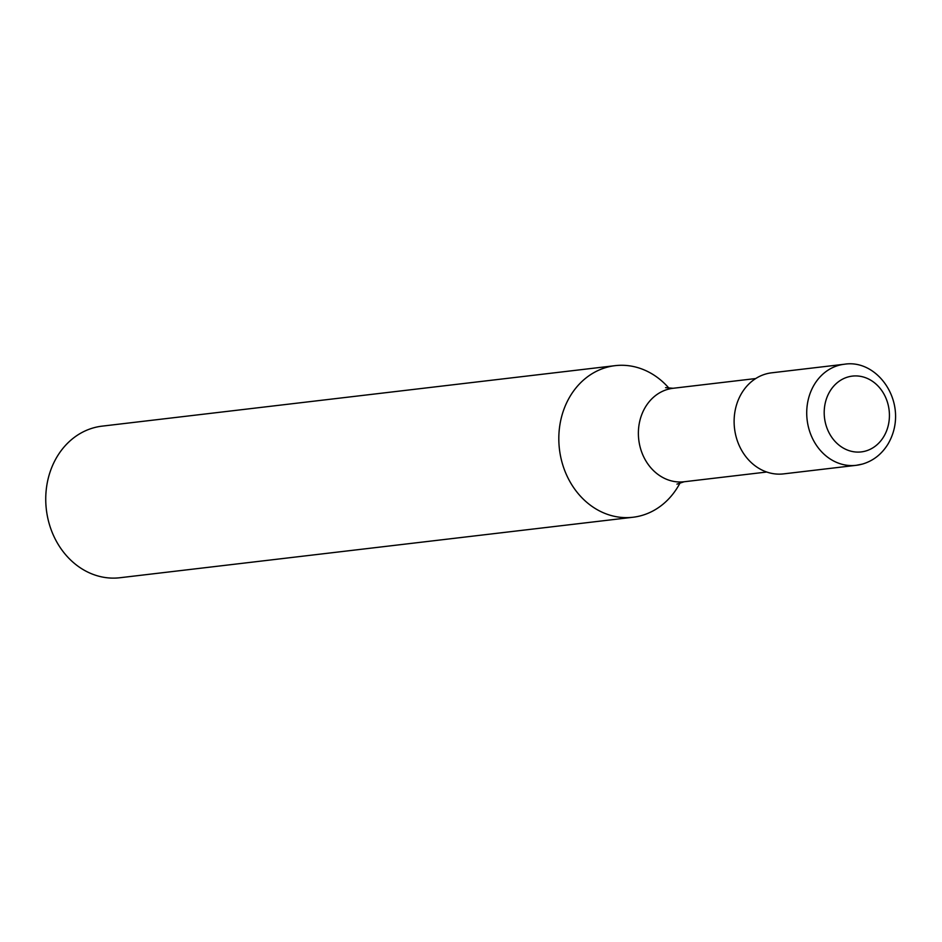<?xml version="1.0" encoding="UTF-8"?>
<svg xmlns="http://www.w3.org/2000/svg" width="942" height="942" viewBox="0 0 942 942"><rect width="100%" height="100%" fill="white"/><g stroke="black" fill="none" stroke-linecap="round" stroke-linejoin="round"><path stroke-width="1.41" d="M615.114 365.661L102.042 426.149A76.314 65.069 83.3 0 0 93.47 427.856A76.314 65.069 83.3 0 0 47.1 514.638A76.314 65.069 83.3 0 0 119.917 577.74L632.989 517.252A76.314 65.069 -96.7 0 1 560.172 454.15A76.314 65.069 -96.7 0 1 606.542 367.368A76.314 65.069 -96.7 0 1 615.114 365.661A76.314 65.069 -96.7 0 1 669.126 388.375M680.23 482.598A76.314 65.069 -96.7 0 1 641.573 515.545A76.314 65.069 -96.7 0 1 632.989 517.252M861.895 464.182A50.88 43.379 -96.7 0 1 856.172 465.324L783.567 473.885A50.88 43.379 -96.7 0 1 734.524 428.433A50.88 43.379 -96.7 0 1 771.651 372.82L844.256 364.26A50.88 43.379 -96.7 0 0 807.129 419.873A50.88 43.379 -96.7 0 0 856.172 465.324L862.425 464.076C873.222 460.873 881.759 454.197 888.023 444.035C910.514 405.484 878.933 358.478 844.256 364.26M766.753 472.024L684.116 481.762A47.065 40.129 -96.7 0 1 638.758 439.726A47.065 40.129 -96.7 0 1 673.094 388.281L755.731 378.543M865.568 451.053A38.163 32.534 -96.7 0 1 825.227 403.152A38.163 32.534 -96.7 0 1 879.651 387.821A38.163 32.534 -96.7 0 1 865.568 451.053M665.57 387.657L673.094 388.281M676.945 484.129L684.116 481.762"/></g></svg>
